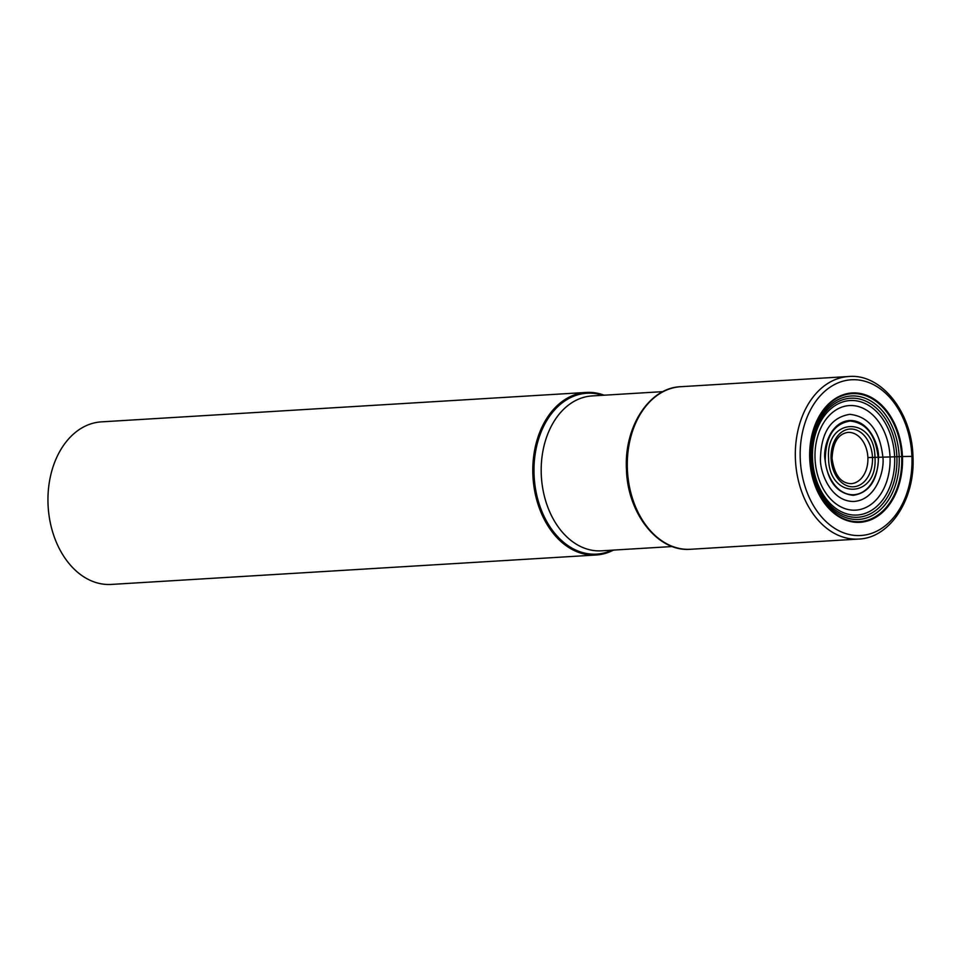 <?xml version="1.0" encoding="UTF-8"?>
<svg xmlns="http://www.w3.org/2000/svg" width="961" height="961" viewBox="0 0 961 961"><rect width="100%" height="100%" fill="white"/><g stroke="black" fill="none" stroke-linecap="round" stroke-linejoin="round"><path stroke-width="1.44" d="M867.891 457.592A25.683 18.379 -93.5 0 1 851.074 483.671C840.719 483.263 834.388 474.842 832.058 458.397C832.863 442.528 838.16 433.855 847.962 432.402A25.683 18.379 -93.5 0 1 867.891 457.592L874.966 457.34C874.618 415.572 825.439 416.75 828.586 458.457C828.935 500.225 878.114 499.047 874.966 457.34A85.985 1.574 -2.4 0 1 878.114 457.268C875.591 434.937 866.269 422.864 850.149 421.038C834.22 423.633 825.931 436.138 825.283 458.541C824.67 469.352 833.667 494.747 853.248 494.771C872.768 493.798 879.627 468.031 878.114 457.268L878.498 457.268C877.837 480.007 869.429 492.705 853.248 495.335C836.875 493.486 827.421 481.221 824.862 458.553C823.325 447.634 830.28 421.471 850.113 420.486C869.981 420.51 879.111 446.288 878.498 457.268A63.174 1.153 177.6 0 0 882.883 457.16C879.904 430.768 868.888 416.497 849.836 414.335C831.013 417.41 821.211 432.174 820.454 458.661C819.733 471.431 830.364 501.438 853.488 501.474C876.564 500.321 884.673 469.869 882.883 457.16L890.03 456.955A54.465 0.997 177.6 0 0 894.631 456.799L896.889 456.727A59.63 42.68 86.5 0 0 851.722 398.19A59.63 42.68 86.5 0 0 811.54 458.781A59.63 42.68 -93.5 0 0 856.707 517.318A59.63 42.68 -93.5 0 0 896.889 456.727L899.184 456.643A51.438 0.937 177.6 0 0 901.694 456.547L902.451 456.523A64.795 46.368 -93.5 0 1 858.798 522.364A64.795 46.368 -93.5 0 1 809.715 458.757A64.795 46.368 -93.5 0 1 853.368 392.917A64.795 46.368 -93.5 0 1 902.451 456.523L911.977 456.379M604.133 395.199A81.433 58.285 86.5 0 0 586.234 392.436A81.433 58.285 86.5 0 0 532.887 475.118A81.433 58.285 86.5 0 0 596.096 555.002A81.433 58.285 86.5 0 0 613.526 550.088M596.096 555.002L111.26 584.432A81.433 58.285 -93.5 0 1 109.746 584.492A81.433 58.285 -93.5 0 1 48.05 504.549A81.433 58.285 -93.5 0 1 101.398 421.867L586.234 392.436M831.073 458.397A28.926 20.71 -93.5 0 1 850.569 429.002A28.926 20.71 -93.5 0 1 872.48 457.4A28.926 20.71 -93.5 0 1 852.996 486.807A28.926 20.71 -93.5 0 1 831.073 458.397M890.03 456.955A52.374 37.491 86.5 0 0 850.353 405.53A52.374 37.491 86.5 0 0 815.048 458.757A52.374 37.491 -93.5 0 0 854.737 510.183A52.374 37.491 -93.5 0 0 890.03 456.955M894.631 456.799A57.348 41.047 86.5 0 0 851.182 400.497A57.348 41.047 86.5 0 0 812.538 458.781A57.348 41.047 -93.5 0 0 855.987 515.084A57.348 41.047 -93.5 0 0 894.631 456.799M899.184 456.643A61.828 44.254 86.5 0 0 852.347 395.944A61.828 44.254 86.5 0 0 810.676 458.769A61.828 44.254 -93.5 0 0 857.524 519.481A61.828 44.254 -93.5 0 0 899.184 456.643M901.706 456.547A64.123 45.888 86.5 0 0 853.128 393.602A64.123 45.888 86.5 0 0 809.919 458.757A64.123 45.888 86.5 0 0 858.497 521.715A64.123 45.888 86.5 0 0 901.706 456.547M911.917 456.295A78.009 55.834 86.5 0 0 852.815 379.715A78.009 55.834 86.5 0 0 800.249 458.986A78.009 55.834 86.5 0 0 859.35 535.565A78.009 55.834 86.5 0 0 911.917 456.295M795.42 459.19A81.433 58.285 86.5 0 0 795.42 459.31A81.433 58.285 86.5 0 0 858.629 539.061C890.234 538.076 915.485 498.687 912.95 456.295C911.941 412.341 881.381 373.481 848.767 376.508A81.433 58.285 86.5 0 0 795.42 459.19M680.724 386.706C649.18 387.679 623.929 427.068 626.464 469.473C627.461 513.45 658.033 552.299 690.599 549.272A81.433 58.285 -93.5 0 1 627.377 469.388A81.433 58.285 -93.5 0 1 680.724 386.706L848.767 376.508M602.631 395.295A80.592 57.684 86.5 0 0 534.064 474.95A80.592 57.684 86.5 0 0 534.076 475.07A80.592 57.684 86.5 0 0 612.025 550.185M672.376 546.521L601.514 550.821A77.589 55.522 -93.5 0 1 541.283 474.71A77.589 55.522 -93.5 0 1 541.271 474.59A77.589 55.522 -93.5 0 1 592.108 395.932L662.97 391.632M690.599 549.272L858.629 539.061"/></g></svg>
